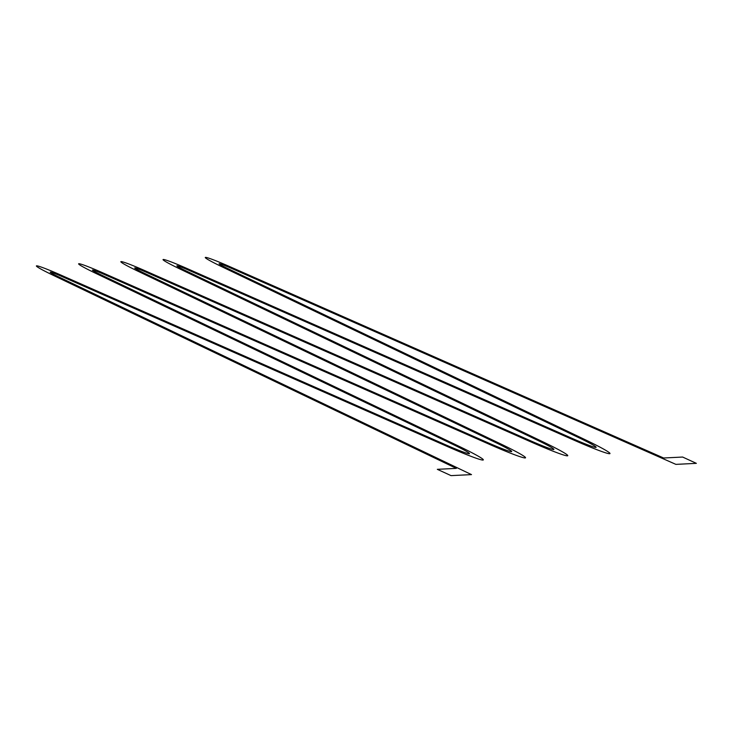 <?xml version="1.0" encoding="UTF-8"?>
<svg xmlns="http://www.w3.org/2000/svg" width="733" height="733" viewBox="0 0 733 733"><rect width="100%" height="100%" fill="white"/><g stroke="black" fill="none" stroke-linecap="round" stroke-linejoin="round"><path stroke-width="1.1" d="M437.326 469.331L456.329 468.378L53.307 275.351A30.374 1.75 24.3 0 1 36.65 265.832A30.374 1.75 24.3 0 1 60.656 274.985L445.215 444.601A30.374 1.75 24.3 0 0 469.221 453.764A30.374 1.75 24.3 0 0 452.563 444.235L95.528 273.235A30.374 1.75 24.3 0 1 78.871 263.715A30.374 1.75 24.3 0 1 102.867 272.868L487.436 442.494A30.374 1.75 24.3 0 0 511.442 451.647A30.374 1.75 24.3 0 0 494.784 442.127L137.749 271.118A30.374 1.75 24.3 0 1 121.092 261.599A30.374 1.75 24.3 0 1 145.088 270.752L529.657 440.377A30.374 1.75 24.3 0 0 553.662 449.531A30.374 1.75 24.3 0 0 536.996 440.011L179.97 269.011A30.374 1.75 24.3 0 1 163.312 259.482A30.374 1.75 24.3 0 1 187.309 268.635L571.877 438.261A30.374 1.75 24.3 0 0 595.874 447.414A30.374 1.75 24.3 0 0 579.217 437.894L222.191 266.894A30.374 1.75 24.3 0 1 205.524 257.375A30.374 1.75 24.3 0 1 229.53 266.528L663.631 457.997L682.634 457.044L696.35 463.348L675.89 464.374L231.243 268.251A15.191 0.87 24.3 0 0 219.24 263.669A15.191 0.87 24.3 0 0 227.569 268.434L584.604 439.434A45.565 2.62 24.3 0 1 609.59 453.718A45.565 2.62 24.3 0 1 573.591 439.983L189.022 270.358A15.191 0.87 24.3 0 0 177.019 265.786A15.191 0.87 24.3 0 0 185.357 270.55L542.383 441.55A45.565 2.62 24.3 0 1 567.379 455.834A45.565 2.62 24.3 0 1 531.37 442.1L146.802 272.474A15.191 0.87 24.3 0 0 134.808 267.902A15.191 0.87 24.3 0 0 143.137 272.658L500.163 443.657A45.565 2.62 24.3 0 1 525.158 457.942A45.565 2.62 24.3 0 1 489.149 444.216L104.59 274.591A15.191 0.87 24.3 0 0 92.587 270.01A15.191 0.87 24.3 0 0 100.916 274.774L457.942 445.774A45.565 2.62 24.3 0 1 482.937 460.058A45.565 2.62 24.3 0 1 446.928 446.324L62.369 276.707A15.191 0.87 24.3 0 0 50.366 272.126A15.191 0.87 24.3 0 0 58.695 276.891L471.502 474.608L451.042 475.625L437.326 469.331"/></g></svg>
